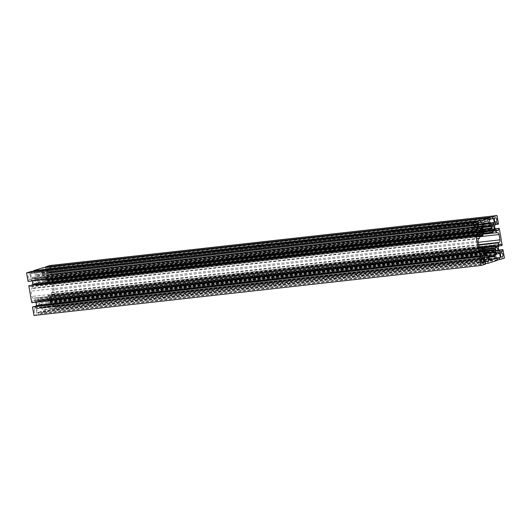 <?xml version="1.0" encoding="UTF-8"?>
<svg xmlns="http://www.w3.org/2000/svg" width="531" height="531" viewBox="0 0 531 531"><rect width="100%" height="100%" fill="white"/><g stroke="black" fill="none" stroke-linecap="round" stroke-linejoin="round"><path stroke-width="0.4" stroke-dasharray="2.65 1.99" d="M34.203 311.451A2.17 1.208 -96.4 0 1 35.126 308.929A2.17 1.208 -96.4 0 1 36.539 310.715A2.17 1.208 -96.4 0 1 35.61 313.237A2.17 1.208 -96.4 0 1 34.203 311.451M47.352 270.252A2.17 1.208 -96.4 0 1 48.275 267.73A2.17 1.208 -96.4 0 1 49.688 269.516A2.17 1.208 -96.4 0 1 48.759 272.038A2.17 1.208 -96.4 0 1 47.352 270.252M55.808 304.608A2.17 1.208 83.6 0 0 54.401 302.823A2.17 1.208 83.6 0 0 53.472 305.352A2.17 1.208 83.6 0 0 54.885 307.13A2.17 1.208 83.6 0 0 55.808 304.608M50.631 298.953A1.845 1.029 83.6 0 0 49.436 297.44A1.845 1.029 83.6 0 0 48.646 299.584A1.845 1.029 83.6 0 0 49.848 301.097A1.845 1.029 83.6 0 0 50.631 298.953M44.936 278.31A1.845 1.029 -96.4 0 1 45.726 276.166A1.845 1.029 -96.4 0 1 46.92 277.686A1.845 1.029 -96.4 0 1 46.131 279.83A1.845 1.029 -96.4 0 1 44.936 278.31M30.413 275.616A2.17 1.208 83.6 0 0 29.006 273.83A2.17 1.208 83.6 0 0 28.077 276.359A2.17 1.208 83.6 0 0 29.484 278.144A2.17 1.208 83.6 0 0 30.413 275.616M35.238 281.384A1.845 1.029 83.6 0 0 34.044 279.864A1.845 1.029 83.6 0 0 33.254 282.014A1.845 1.029 83.6 0 0 34.449 283.527A1.845 1.029 83.6 0 0 35.238 281.384M36.964 303.281A1.845 1.029 -96.4 0 1 37.754 301.137A1.845 1.029 -96.4 0 1 38.949 302.65A1.845 1.029 -96.4 0 1 38.166 304.801A1.845 1.029 -96.4 0 1 36.964 303.281M490.657 260.044L43.807 309.985A2.17 1.208 -96.4 0 1 43.675 310.011A2.17 1.208 -96.4 0 1 42.268 308.226L42.201 307.867A1.082 0.604 83.6 0 0 41.903 307.17L40.044 305.046A1.082 0.604 -96.4 0 1 39.739 304.349L39.493 302.949A1.082 0.604 -96.4 0 1 39.533 302.139L39.779 300.427L485.772 250.818M487.192 221.015L40.084 270.983L37.163 271.912A2.17 1.208 83.6 0 0 36.367 274.408L36.427 274.766A1.082 0.604 -96.4 0 1 36.387 275.569L35.424 278.583A1.082 0.604 83.6 0 0 35.385 279.392L35.63 280.793A1.082 0.604 83.6 0 0 35.935 281.49L36.798 282.572L35.59 283.235L35.949 285.253L35.73 285.519L34.933 284.616A1.082 0.604 -96.4 0 0 34.535 284.417A1.082 0.604 -96.4 0 0 34.469 284.43L33.699 284.676A1.082 0.604 -96.4 0 0 33.34 285.12L32.378 288.134A1.082 0.604 83.6 0 1 32.019 288.579L31.82 288.638A2.17 1.208 -96.4 0 0 31.024 291.134L31.953 296.451A2.17 1.208 83.6 0 0 33.36 298.236A2.17 1.208 83.6 0 0 33.493 298.21L33.685 298.15A1.082 0.604 -96.4 0 1 33.752 298.137A1.082 0.604 -96.4 0 1 34.157 298.329L36.015 300.446A1.082 0.604 83.6 0 0 36.413 300.646A1.082 0.604 83.6 0 0 36.48 300.632L37.25 300.387A1.082 0.604 83.6 0 0 37.615 299.942L38.126 298.541L38.657 300.785M33.977 315.454L38.63 313.974L38.318 312.168L37.442 312.447L36.739 308.405L37.608 308.126L37.336 306.533L39.699 305.783L39.978 307.376L40.854 307.104L41.557 311.139L40.681 311.418L41 313.23L50.312 310.277L497.428 260.309M485.746 264.013L38.63 313.974M484.524 262.307L38.318 312.168M484.551 262.48L37.442 312.447M483.847 258.438L36.739 308.405M484.723 258.159L37.608 308.126M484.445 256.566L37.336 306.533M486.814 255.816L39.699 305.783M484.644 257.688L39.978 307.376M487.969 257.137L40.854 307.104M484.411 261.65L41.557 311.139M484.438 261.829L40.681 311.418M485.666 263.535L41 313.23M496.206 258.604L50 308.471L50.312 310.277M496.233 258.783L50 308.471M495.529 254.741L48.414 304.708L49.124 308.75M496.405 254.462L48.414 304.708M496.127 252.869L49.011 302.836L49.29 304.429M498.496 252.119L51.381 302.086L49.011 302.836M496.326 253.984L51.66 303.679L51.381 302.086M499.644 253.433L51.66 303.679M496.093 257.953L53.239 307.442L52.536 303.4M496.12 258.132L53.239 307.442M497.341 259.838L52.682 309.527L52.363 307.721M504.45 258.086L57.335 308.053L52.682 309.527M498.735 250.081L55.855 299.57L57.335 308.053M498.775 250.28L55.855 299.57M499.956 251.774L55.144 301.482L54.866 299.889M500.036 252.218L52.921 302.185L55.144 301.482M498.848 250.725L52.642 300.592L52.921 302.185M498.881 250.904L52.642 300.592M498.131 246.596L51.016 296.557L51.766 300.865M499.007 246.318L51.016 296.557M498.728 244.718L51.613 294.685L51.892 296.285M500.945 244.021L53.83 293.982L51.613 294.685M498.928 245.873L54.109 295.581L53.83 293.982M502.22 245.302L54.109 295.581M495.025 228.808L52.144 278.304L55.105 295.263M52.144 278.304L51.149 278.616L51.427 280.209L49.21 280.912L48.932 279.319L48.056 279.598L47.305 275.29L48.182 275.012L47.903 273.419L50.12 272.715L50.399 274.308L51.394 273.996L49.914 265.513M495.058 229.007L51.149 278.616M496.246 230.5L51.427 280.209M496.326 230.952L49.21 280.912M495.138 229.458L48.932 279.319M495.171 229.631L48.056 279.598M494.421 225.323L47.305 275.29M495.297 225.044L48.182 275.012M495.018 223.451L47.903 273.419M497.235 222.748L50.12 272.715M495.217 224.6L50.399 274.308M498.503 224.029L51.394 273.996M45.334 267.465L45.573 268.799L46.449 268.52L47.153 272.562L46.277 272.841L46.555 274.434L44.186 275.184L43.907 273.584L43.031 273.863L42.327 269.821L43.203 269.549L42.892 267.737M490.232 219.104L45.573 268.799M493.558 218.553L46.449 268.52M490 223.073L47.153 272.562M490.033 223.246L46.277 272.841M491.221 224.739L46.555 274.434M491.301 225.217L44.186 275.184M490.12 223.724L43.907 273.584M490.146 223.896L43.031 273.863M489.443 219.861L42.327 269.821M490.319 219.582L43.203 269.549M478.557 222.801L33.891 272.496L33.659 271.162M481.876 222.25L33.891 272.496M478.325 226.77L35.471 276.259L34.767 272.217M478.351 226.949L35.471 276.259M479.539 228.443L34.873 278.131L34.595 276.538M479.619 228.914L32.504 278.881L34.873 278.131M478.438 227.421L32.232 277.288L32.504 278.881M478.464 227.6L32.232 277.288M477.761 223.558L30.645 273.525L31.356 277.567M478.637 223.279L30.645 273.525M31.21 271.434L31.521 273.246M476.134 231.111L28.03 281.397M475.856 229.518L28.747 279.485L29.026 281.078M478.079 228.815L30.964 278.782L28.747 279.485M476.061 230.666L31.243 280.375L30.964 278.782M479.234 230.135L31.243 280.375M32.265 280.919L32.119 280.096M477.09 236.567L32.272 286.282L32.072 285.127M477.17 237.018L30.055 286.979L32.272 286.282M29.776 285.386L30.055 286.979M31.741 302.663L32.736 302.351L32.457 300.752L34.674 300.048L34.953 301.648L35.829 301.369L35.975 302.192M479.851 252.384L32.736 302.351M479.573 250.791L32.457 300.752M481.79 250.088L34.674 300.048M479.772 251.94L34.953 301.648M482.945 251.402L35.829 301.369M35.783 306.4L35.982 307.549L33.765 308.252L33.486 306.659M480.801 257.84L35.982 307.549M480.88 258.285L33.765 308.252M482.706 233.268L35.59 283.235M40.084 270.983A2.17 1.208 -96.4 0 1 40.21 270.956A2.17 1.208 -96.4 0 1 41.617 272.742L41.683 273.1A1.082 0.604 83.6 0 0 41.982 273.797L43.841 275.914A1.082 0.604 -96.4 0 1 44.146 276.618L44.392 278.018A1.082 0.604 -96.4 0 1 44.352 278.828L44.126 280.534L492.343 230.215M479.964 236.68L51.932 284.51A2.17 1.208 83.6 0 0 50.525 282.731A2.17 1.208 83.6 0 0 50.392 282.757L50.199 282.817A1.082 0.604 -96.4 0 1 50.133 282.831A1.082 0.604 -96.4 0 1 49.728 282.638L47.87 280.514A1.082 0.604 83.6 0 0 47.471 280.322A1.082 0.604 83.6 0 0 47.405 280.335L46.635 280.58A1.082 0.604 83.6 0 0 46.277 281.025L45.759 282.426L45.228 280.182M51.932 284.51L52.861 289.833A2.17 1.208 -96.4 0 1 52.065 292.329L51.872 292.389A1.082 0.604 83.6 0 0 51.507 292.833L50.551 295.847A1.082 0.604 -96.4 0 1 50.193 296.291L49.416 296.53A1.082 0.604 -96.4 0 1 49.35 296.544A1.082 0.604 -96.4 0 1 48.952 296.351L48.056 295.395L48.294 297.732L485.434 248.88M43.807 309.985L46.728 309.055A2.17 1.208 83.6 0 0 47.524 306.56L47.458 306.201A1.082 0.604 -96.4 0 1 47.498 305.398L48.46 302.385A1.082 0.604 83.6 0 0 48.5 301.575L48.255 300.168A1.082 0.604 83.6 0 0 47.956 299.471L47.186 298.083L48.294 297.732M39.779 300.427L485.732 250.592L39.765 300.433M483.841 232.432L36.725 282.399M480.343 248.276L33.493 298.21M479.068 246.49L31.953 296.451M478.139 241.167L31.024 291.134M478.935 238.671L31.82 288.638M479.128 238.611L32.019 288.579M479.493 238.167L32.378 288.134M480.449 235.153L33.34 285.12M480.807 234.709L33.699 284.676M481.584 234.47L34.469 284.43M480.655 234.802L34.933 284.616M480.23 235.844L35.73 285.519M483.057 235.286L35.949 285.253M483.814 232.917L36.699 282.884M483.044 231.529L35.935 281.49M482.745 230.832L35.63 280.793M482.5 229.425L35.385 279.392M482.54 228.615L35.424 278.583M483.502 225.602L36.387 275.569M483.542 224.799L36.427 274.766M41.982 273.797L483.482 224.46L36.367 274.408M484.272 221.945L37.163 271.912M483.442 223.365L41.617 272.742M483.422 223.73L41.683 273.1M483.11 226.83L43.841 275.914M482.865 227.587L44.146 276.618M482.467 229.067L44.392 278.018M482.573 229.857L44.352 278.828M482.805 231.071L43.94 280.116M44.106 280.534L483.011 231.489L44.126 280.534M482.719 233.348L45.58 282.2M492.98 232.346L45.865 282.306M493.385 231.058L46.277 281.025M493.75 230.613L46.635 280.58M494.52 230.368L47.405 280.335M493.591 230.706L47.87 280.514M482.878 234.231L49.728 282.638M50.133 282.831L482.918 234.47L50.199 282.817M497.507 232.79L50.392 282.757M478.331 242.282L52.861 289.833M478.743 244.645L52.065 292.329M478.75 244.685L51.872 292.389M478.823 245.076L51.507 292.833M495.801 246.085L50.551 295.847M496.133 246.457L50.193 296.291M496.399 246.583L49.416 296.53M496.067 246.384L48.952 296.351M479.294 247.267L48.155 295.448M479.407 247.499L47.943 295.714M485.473 249.105L47.186 298.083M485.553 249.577L47.159 298.568M485.726 250.552L47.956 299.471M486.98 251.143L48.255 300.168M486.582 252.623L48.5 301.575M486.681 253.413L48.46 302.385M488.102 256.161L47.498 305.398M488.739 256.891L47.458 306.201M489.031 257.223L47.524 306.56M489.887 259.533L46.728 309.055M489.383 258.258L42.268 308.226M489.317 257.9L42.201 307.867M489.018 257.203L41.903 307.17M487.159 255.086L40.044 305.046M486.854 254.382L39.739 304.349M486.608 252.982L39.493 302.949M486.648 252.172L39.533 302.139M487.06 250.884L39.944 300.851M485.42 248.8L38.305 298.767M481.876 249.052L38.02 298.654M482.865 250.187L37.615 299.942M483.197 250.552L37.25 300.387M483.462 250.678L36.48 300.632M483.13 250.486L36.015 300.446M481.272 248.362L34.157 298.329M33.752 298.137L480.19 248.242L33.685 298.15M482.241 258.962L35.126 308.929M495.39 217.763L48.275 267.73M501.516 252.856L54.401 302.823M496.551 247.473L49.436 297.44M492.834 226.199L45.726 276.166M476.115 223.87L29.006 273.83M481.152 229.903L34.044 279.864M484.869 251.17L37.754 301.137M480.475 248.269L33.36 298.236M481.65 234.456L34.535 284.417M480.21 235.91L35.829 285.565M487.325 220.989L40.21 270.956M482.765 233.587L45.759 282.426M494.587 230.354L47.471 280.322M497.64 232.764L50.525 282.731M496.465 246.583L49.35 296.544M479.267 247.207L48.056 295.395M490.79 260.044L43.675 310.011M481.796 248.959L38.126 298.541M483.529 250.678L36.413 300.646M485.274 254.834L38.166 304.801M481.564 233.56L34.449 283.527M476.599 228.177L29.484 278.144M493.246 229.863L46.131 279.83M496.956 251.136L49.848 301.097M501.994 257.17L54.885 307.13M495.874 222.071L48.759 272.038M482.725 263.27L35.61 313.237"/><path stroke-width="0.8" d="M481.312 261.484A2.17 1.208 -96.4 0 1 482.241 258.962A2.17 1.208 -96.4 0 1 483.648 260.748A2.17 1.208 -96.4 0 1 482.725 263.27A2.17 1.208 -96.4 0 1 481.312 261.484M494.461 220.285A2.17 1.208 -96.4 0 1 495.39 217.763A2.17 1.208 -96.4 0 1 496.797 219.549A2.17 1.208 -96.4 0 1 495.874 222.071A2.17 1.208 -96.4 0 1 494.461 220.285M502.923 254.641A2.17 1.208 83.6 0 0 501.516 252.856A2.17 1.208 83.6 0 0 500.587 255.384A2.17 1.208 83.6 0 0 501.994 257.17A2.17 1.208 83.6 0 0 502.923 254.641M497.746 248.986A1.845 1.029 83.6 0 0 496.551 247.473A1.845 1.029 83.6 0 0 495.762 249.616A1.845 1.029 83.6 0 0 496.956 251.136A1.845 1.029 83.6 0 0 497.746 248.986M492.051 228.35A1.845 1.029 -96.4 0 1 492.834 226.199A1.845 1.029 -96.4 0 1 494.036 227.719A1.845 1.029 -96.4 0 1 493.246 229.863A1.845 1.029 -96.4 0 1 492.051 228.35M477.528 225.648A2.17 1.208 83.6 0 0 476.115 223.87A2.17 1.208 83.6 0 0 475.192 226.392A2.17 1.208 83.6 0 0 476.599 228.177A2.17 1.208 83.6 0 0 477.528 225.648M482.354 231.416A1.845 1.029 83.6 0 0 481.152 229.903A1.845 1.029 83.6 0 0 480.369 232.047A1.845 1.029 83.6 0 0 481.564 233.56A1.845 1.029 83.6 0 0 482.354 231.416M484.08 253.314A1.845 1.029 -96.4 0 1 484.869 251.17A1.845 1.029 -96.4 0 1 486.064 252.69A1.845 1.029 -96.4 0 1 485.274 254.834A1.845 1.029 -96.4 0 1 484.08 253.314M489.097 223.83L483.482 224.46A2.17 1.208 83.6 0 1 484.272 221.945L487.192 221.015A2.17 1.208 -96.4 0 1 487.325 220.989A2.17 1.208 -96.4 0 1 488.732 222.774L488.799 223.133A1.082 0.604 83.6 0 0 489.097 223.83L490.956 225.954A1.082 0.604 -96.4 0 1 491.261 226.651L491.507 228.051A1.082 0.604 -96.4 0 1 491.467 228.861L491.221 230.573L492.343 230.215L492.874 232.459L493.385 231.058A1.082 0.604 83.6 0 1 493.75 230.613L494.52 230.368A1.082 0.604 83.6 0 1 494.587 230.354A1.082 0.604 83.6 0 1 494.985 230.554L496.843 232.671A1.082 0.604 -96.4 0 0 497.248 232.863A1.082 0.604 -96.4 0 0 497.315 232.85L497.507 232.79A2.17 1.208 83.6 0 1 497.64 232.764A2.17 1.208 83.6 0 1 499.047 234.549L499.976 239.866A2.17 1.208 -96.4 0 1 499.18 242.362L498.981 242.421A1.082 0.604 83.6 0 0 498.622 242.866L497.66 245.88A1.082 0.604 -96.4 0 1 497.301 246.324L496.531 246.57A1.082 0.604 -96.4 0 1 496.465 246.583A1.082 0.604 -96.4 0 1 496.067 246.384L495.27 245.481L495.051 245.747L495.41 247.765L494.301 248.116L494.275 248.601L495.065 249.51A1.082 0.604 83.6 0 1 495.37 250.207L495.615 251.608A1.082 0.604 83.6 0 1 495.576 252.417L494.613 255.431A1.082 0.604 -96.4 0 0 494.573 256.234L494.633 256.592A2.17 1.208 83.6 0 1 493.837 259.088L490.916 260.017A2.17 1.208 -96.4 0 1 490.79 260.044A2.17 1.208 -96.4 0 1 489.383 258.258L489.317 257.9A1.082 0.604 83.6 0 0 489.018 257.203L487.159 255.086A1.082 0.604 -96.4 0 1 486.854 254.382L486.608 252.982A1.082 0.604 -96.4 0 1 486.648 252.172L487.066 250.685L485.772 250.818L485.241 248.574L481.796 248.959M483.475 224.44L483.542 224.799A1.082 0.604 -96.4 0 1 483.502 225.602L482.54 228.615A1.082 0.604 83.6 0 0 482.5 229.425L482.745 230.832A1.082 0.604 83.6 0 0 483.044 231.529L483.914 232.605L482.706 233.268L482.945 235.605L480.21 235.91M478.856 252.696L475.895 235.737L28.78 285.698L31.741 302.663L478.856 252.696L479.851 252.384L479.573 250.791L481.79 250.088L482.068 251.681L482.945 251.402L483.695 255.71L482.818 255.988L483.097 257.581L480.88 258.285L480.601 256.692L33.486 306.659L32.497 306.971L33.977 315.454L481.086 265.487L485.746 264.013L485.427 262.201L484.524 262.307M480.601 256.692L32.497 306.971M479.606 257.004L481.086 265.487M485.427 262.201L484.551 262.48L483.847 258.438L484.723 258.159L484.445 256.566L486.814 255.816L487.093 257.416L484.644 257.688M487.093 257.416L487.969 257.137L488.673 261.179L484.411 261.65M488.673 261.179L484.438 261.829M487.797 261.451L488.108 263.263L485.666 263.535M488.108 263.263L497.428 260.309L497.109 258.504L496.206 258.604M495.025 228.808L499.259 228.337L502.22 245.302L501.224 245.614L500.945 244.021L498.728 244.718L499.007 246.318L498.131 246.596L498.881 250.904L499.757 250.625L500.036 252.218L502.253 251.515L501.974 249.922L502.97 249.603L504.45 258.086L499.79 259.566L499.479 257.754L500.355 257.475L499.644 253.433L498.768 253.712L498.496 252.119L496.127 252.869L496.405 254.462L495.529 254.741L496.233 258.783L497.109 258.504M498.768 253.712L496.326 253.984M500.355 257.475L496.093 257.953M499.479 257.754L496.12 258.132M499.79 259.566L497.341 259.838M502.97 249.603L498.735 250.081M501.974 249.922L498.775 250.28M502.253 251.515L499.956 251.774M499.757 250.625L498.848 250.725M501.224 245.614L498.928 245.873M499.259 228.337L495.058 229.007M498.264 228.649L498.543 230.248L496.246 230.5M498.543 230.248L496.326 230.952L496.047 229.352L495.138 229.458M496.047 229.352L495.171 229.631L494.421 225.323L495.297 225.044L495.018 223.451L497.235 222.748L497.514 224.341L495.217 224.6M497.514 224.341L498.503 224.029L497.023 215.546L49.914 265.513L45.254 266.987L45.334 267.465M497.023 215.546L492.37 217.026L45.254 266.987M492.37 217.026L492.682 218.832L490.232 219.104M492.682 218.832L493.558 218.553L494.261 222.595L490 223.073M494.261 222.595L490.033 223.246M493.392 222.874L493.664 224.467L491.221 224.739M493.664 224.467L491.301 225.217L491.022 223.624L490.12 223.724M491.022 223.624L490.146 223.896L489.443 219.861L490.319 219.582L490 217.77L42.892 267.737L33.572 270.691L480.688 220.723L490 217.77M33.659 271.162L33.572 270.691M475.895 235.737L476.891 235.419L477.17 237.018L479.387 236.315L479.108 234.715L479.984 234.443L479.234 230.135L478.358 230.408L478.079 228.815L475.856 229.518L476.134 231.111L475.145 231.43L473.665 222.947L478.318 221.473L478.637 223.279L477.761 223.558L478.464 227.6L479.34 227.321L479.619 228.914L481.989 228.164L481.71 226.571L482.586 226.292L481.876 222.25L478.557 222.801M481 222.529L480.688 220.723M482.586 226.292L478.325 226.77M481.71 226.571L478.351 226.949M481.989 228.164L479.539 228.443M479.34 227.321L478.438 227.421M478.318 221.473L31.21 271.434L26.55 272.914L473.665 222.947M475.145 231.43L28.03 281.397L26.55 272.914M478.358 230.408L476.061 230.666M479.984 234.443L32.869 284.404L32.265 280.919M479.108 234.715L32.869 284.404M32.072 285.127L31.993 284.682M479.387 236.315L477.09 236.567M476.891 235.419L28.78 285.698M482.068 251.681L479.772 251.94M35.975 302.192L36.579 305.677L35.703 305.956L35.783 306.4M483.695 255.71L36.579 305.677M482.818 255.988L35.703 305.956M483.097 257.581L480.801 257.84M482.945 235.605L482.048 234.649A1.082 0.604 -96.4 0 0 481.65 234.456A1.082 0.604 -96.4 0 0 481.584 234.47L480.807 234.709A1.082 0.604 -96.4 0 0 480.449 235.153L479.493 238.167A1.082 0.604 83.6 0 1 479.128 238.611L478.935 238.671A2.17 1.208 -96.4 0 0 478.139 241.167L479.068 246.49A2.17 1.208 83.6 0 0 480.475 248.269A2.17 1.208 83.6 0 0 480.608 248.242L480.801 248.183A1.082 0.604 -96.4 0 1 480.867 248.169A1.082 0.604 -96.4 0 1 481.272 248.362L483.13 250.486A1.082 0.604 83.6 0 0 483.529 250.678A1.082 0.604 83.6 0 0 483.595 250.665L484.365 250.42A1.082 0.604 83.6 0 0 484.723 249.975L485.241 248.574M495.41 247.765L485.434 248.88M482.048 234.649L480.655 234.802M482.845 235.552L480.23 235.844M488.732 222.774L483.442 223.365M488.799 223.133L483.422 223.73M490.956 225.954L483.11 226.83M491.261 226.651L482.865 227.587M491.507 228.051L482.467 229.067M491.467 228.861L482.573 229.857M491.056 230.149L482.805 231.071M491.202 230.573L483.011 231.489L491.221 230.573M492.695 232.233L482.719 233.348M494.985 230.554L493.591 230.706M496.843 232.671L482.878 234.231M499.047 234.549L479.964 236.68M499.976 239.866L478.331 242.282M499.18 242.362L478.743 244.645M498.981 242.421L478.75 244.685M498.622 242.866L478.823 245.076M497.66 245.88L495.801 246.085M497.301 246.324L496.133 246.457M495.084 245.501L479.294 247.267M495.051 245.747L479.407 247.499M494.301 248.116L485.473 249.105M494.275 248.601L485.553 249.577M495.065 249.51L485.726 250.552M495.37 250.207L486.98 251.143M495.615 251.608L486.582 252.623M495.576 252.417L486.681 253.413M494.613 255.431L488.102 256.161M494.573 256.234L488.739 256.891M494.633 256.592L489.031 257.223M493.837 259.088L489.887 259.533M485.135 248.694L481.876 249.052M484.723 249.975L482.865 250.187M484.365 250.42L483.197 250.552M492.874 232.459L482.765 233.587M495.171 245.435L479.267 247.207"/></g></svg>
